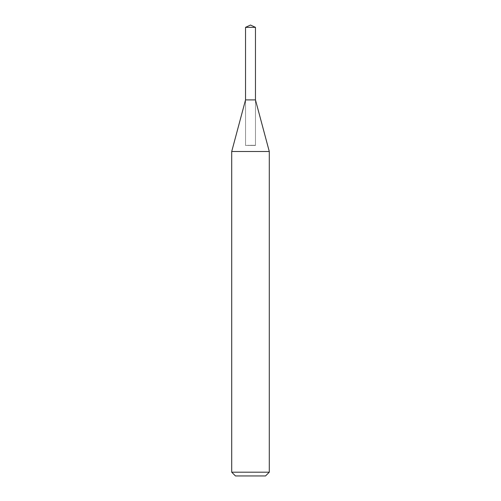 <?xml version="1.0" encoding="UTF-8"?>
<svg xmlns="http://www.w3.org/2000/svg" width="501" height="501" viewBox="0 0 501 501"><rect width="100%" height="100%" fill="white"/><g stroke="black" fill="none" stroke-linecap="round" stroke-linejoin="round"><path stroke-width="0.38" stroke-dasharray="2.5 1.88" d="M245.54 27.361L255.46 27.361M250.5 145.29L255.46 145.29L250.5 145.29M255.31 145.29L245.54 145.44L255.46 145.44L245.54 145.44L245.54 99.899L255.46 99.899L255.46 145.44L245.69 145.29M231.712 151.502L269.287 151.502M231.712 472.192L269.287 472.192M235.47 475.95L265.53 475.95M255.46 99.899L255.46 145.29M245.54 99.899L245.54 145.29"/><path stroke-width="0.75" d="M245.54 27.361L250.5 25.05L255.46 27.361L245.54 27.361L245.54 99.899L231.712 151.502L231.712 472.192L269.287 472.192L265.53 475.95L235.47 475.95L231.712 472.192M255.46 27.361L255.46 99.899L269.287 151.502L231.712 151.502M269.287 151.502L269.287 472.192M255.46 99.899L245.54 99.899"/></g></svg>
